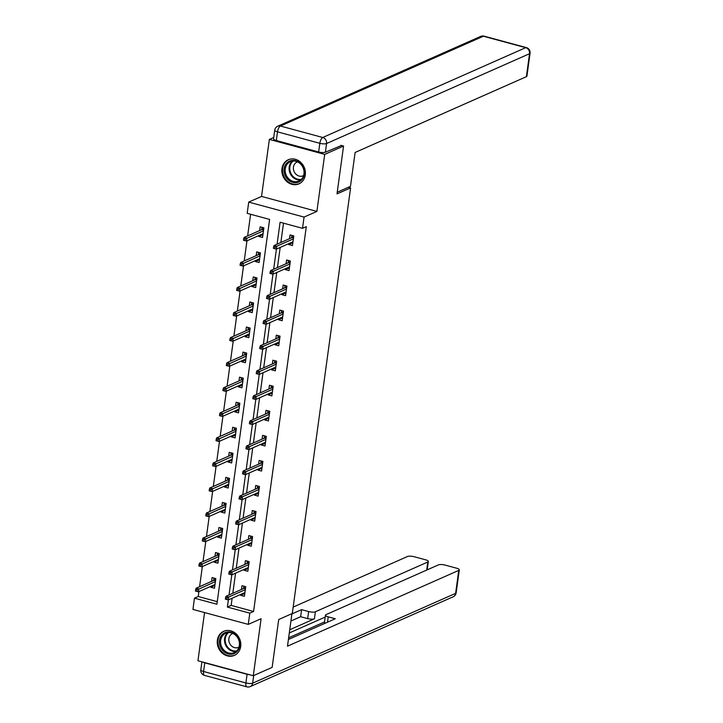 <?xml version="1.0" encoding="UTF-8"?>
<svg xmlns="http://www.w3.org/2000/svg" width="723" height="723" viewBox="0 0 723 723"><rect width="100%" height="100%" fill="white"/><g stroke="black" fill="none" stroke-linecap="round" stroke-linejoin="round"><path stroke-width="1.08" d="M281.952 168.64A13.177 11.505 -113.9 0 0 286.733 181.473A13.177 11.505 -113.9 0 0 298.951 183.85A13.177 11.505 -113.9 0 0 305.287 174.948A13.177 11.505 -113.9 0 0 300.506 162.124A13.177 11.505 -113.9 0 0 288.287 159.747A13.177 11.505 -113.9 0 0 281.952 168.64M217.361 640.189A13.177 11.505 -113.9 0 0 222.142 653.023A13.177 11.505 -113.9 0 0 234.36 655.4A13.177 11.505 -113.9 0 0 240.696 646.507A13.177 11.505 -113.9 0 0 235.915 633.673A13.177 11.505 -113.9 0 0 223.696 631.296A13.177 11.505 -113.9 0 0 217.361 640.189M232.128 598.228L231.143 605.404L253.583 611.477L249.806 613.149L248.269 624.392L192.933 609.417L194.469 598.174L216.9 604.247L269.616 219.421L247.185 213.348L248.721 202.106L304.067 217.081L302.521 228.323L280.09 222.25L277.081 244.193M273.737 137.478L269.363 139.412L261.545 196.43L248.721 202.106M204.546 612.562L197.948 660.759L253.285 675.734L261.093 618.716L248.269 624.392M198.915 591.595L198.238 596.502L194.469 598.174M250.601 214.27L247.637 235.888M246.968 240.822L244.211 260.94M243.534 265.874L240.777 286.001M240.099 290.935L237.343 311.053M236.665 315.987L233.909 336.114M233.231 341.048L230.483 361.166M229.806 366.1L227.049 386.218M226.371 391.152L223.615 411.279M222.937 416.213L220.181 436.331M219.503 441.265L216.746 461.382M216.078 466.317L213.321 486.443M212.643 491.378L209.887 511.495M209.209 516.43L206.453 536.556M205.775 541.491L203.018 561.608M202.35 566.543L199.593 586.66M340.913 145.323L343.561 146.037L324.699 154.388L269.363 139.412M343.561 146.037L337.008 193.9L350.592 187.89L292.282 613.511L278.707 619.521L272.146 667.383L253.285 675.734M350.592 187.89L348.359 187.293M198.238 596.502L217.262 601.653M210.881 586.299L210.755 587.23L214.496 588.242L215.816 578.608L212.074 577.596L211.559 581.364M214.315 561.247L214.189 562.178L217.93 563.19L219.25 553.556L215.508 552.544L214.993 556.312M217.75 536.186L217.623 537.126L221.365 538.129L222.684 528.495L218.942 527.483L218.427 531.251M221.184 511.134L221.057 512.065L224.79 513.077L226.109 503.443L222.377 502.431L221.862 506.199M224.618 486.082L224.482 487.013L228.224 488.025L229.543 478.382L225.802 477.37L225.287 481.147M228.043 461.021L227.917 461.952L231.658 462.964L232.978 453.33L229.236 452.318L228.721 456.086M231.477 435.969L231.351 436.9L235.092 437.912L236.412 428.278L232.67 427.266L232.155 431.035M234.912 410.917L234.785 411.848L238.518 412.86L239.846 403.217L236.105 402.205L235.59 405.983M238.346 385.856L238.21 386.787L241.952 387.799L243.271 378.165L239.539 377.153L239.015 380.922M241.771 360.804L241.645 361.735L245.386 362.747L246.706 353.113L242.964 352.101L242.449 355.87M245.205 335.743L245.079 336.683L248.82 337.686L250.14 328.052L246.398 327.04L245.883 330.809M248.64 310.691L248.513 311.622L252.255 312.634L253.574 303L249.833 301.988L249.318 305.757M252.074 285.639L251.947 286.57L255.68 287.582L256.999 277.939L253.267 276.927L252.743 280.705M255.499 260.578L255.373 261.509L259.114 262.521L260.434 252.887L256.692 251.875L256.177 255.644M258.933 235.526L258.807 236.457L262.548 237.469L263.868 227.835L260.126 226.823L259.611 230.592M253.583 611.477L306.299 226.651L302.521 228.323M283.506 223.172L280.858 242.521M280.181 247.456L277.424 267.573M276.746 272.508L273.99 292.634M273.312 297.569L270.556 317.686M269.887 322.621L267.13 342.738M266.453 347.673L263.696 367.799M263.018 372.734L260.262 392.851M259.584 397.786L256.828 417.903M256.159 422.838L253.402 442.964M252.725 447.899L249.968 468.016M249.29 472.95L246.534 493.077M245.856 498.011L243.1 518.129M242.431 523.063L239.674 543.181M238.997 548.115L236.24 568.242M235.562 573.176L232.806 593.294M240.795 594.396L240.669 595.327L244.41 596.339L245.73 586.696L241.988 585.693L241.473 589.462M244.229 569.335L244.103 570.266L247.844 571.278L249.164 561.644L245.422 560.632L244.907 564.401M247.664 544.283L247.537 545.214L251.279 546.226L252.598 536.593L248.857 535.58L248.341 539.349M251.098 519.231L250.971 520.162L254.704 521.175L256.023 511.532L252.291 510.519L251.776 514.297M254.532 494.171L254.397 495.101L258.138 496.114L259.458 486.48L255.716 485.467L255.201 489.236M257.957 469.119L257.831 470.049L261.572 471.062L262.892 461.428L259.15 460.415L258.635 464.184M261.392 444.058L261.265 444.997L265.007 446.001L266.326 436.367L262.585 435.354L262.069 439.123M264.826 419.006L264.699 419.936L268.432 420.949L269.76 411.315L266.019 410.303L265.504 414.071M268.26 393.954L268.125 394.885L271.866 395.897L273.186 386.254L269.453 385.242L268.929 389.019M271.685 368.893L271.559 369.824L275.3 370.836L276.62 361.202L272.878 360.19L272.363 363.958M275.12 343.841L274.993 344.772L278.735 345.784L280.054 336.15L276.313 335.138L275.797 338.906M278.554 318.789L278.427 319.72L282.169 320.732L283.488 311.089L279.747 310.077L279.232 313.854M281.988 293.728L281.862 294.659L285.594 295.671L286.914 286.037L283.181 285.025L282.657 288.793M285.413 268.676L285.287 269.607L289.028 270.619L290.348 260.985L286.606 259.973L286.091 263.741M288.848 243.615L288.721 244.555L292.463 245.558L293.782 235.924L290.04 234.912L289.525 238.68M261.545 196.43L316.891 211.405L324.699 154.388M316.891 211.405L304.067 217.081M228.36 599.9L227.374 607.076L249.806 613.149M276.412 249.128L273.656 269.245M290.059 263.091L288.504 262.675L270.664 270.565L273.357 271.297L270.221 294.297M286.624 288.152L285.07 287.727L267.23 295.626L269.923 296.349L266.787 319.358M283.199 313.204L281.645 312.779L263.796 320.678L266.489 321.41L263.353 344.41M279.765 338.256L278.21 337.84L260.361 345.73L263.055 346.462L259.928 369.462M259.25 374.397L256.493 394.523M272.896 388.368L271.342 387.953L253.502 395.843L256.195 396.575L253.059 419.575M252.381 424.509L249.625 444.636M266.037 438.481L264.482 438.057L246.633 445.955L249.327 446.687L246.191 469.688M245.522 474.622L242.765 494.74M259.168 488.594L257.614 488.17L239.774 496.068L242.467 496.791L239.331 519.801M238.653 524.735L235.897 544.853M252.309 538.698L250.754 538.283L232.905 546.181L235.599 546.904L232.463 569.905M231.794 574.839L229.037 594.966M231.143 605.404L227.374 607.076M243.94 593.881L240.669 595.327M214.026 585.784L210.755 587.23M217.451 560.732L214.189 562.178M247.365 568.829L244.103 570.266M220.886 535.68L217.623 537.126M250.8 543.768L247.537 545.214M224.32 510.619L221.057 512.065M254.234 518.716L250.971 520.162M227.754 485.567L224.482 487.013M257.668 493.655L254.397 495.101M231.179 460.515L227.917 461.952M261.093 468.603L257.831 470.049M234.614 435.454L231.351 436.9M264.528 443.551L261.265 444.997M238.048 410.402L234.785 411.848M267.962 418.49L264.699 419.936M241.482 385.341L238.21 386.787M271.396 393.439L268.125 394.885M244.916 360.289L241.645 361.735M274.83 368.387L271.559 369.824M248.341 335.237L245.079 336.683M278.256 343.326L274.993 344.772M251.776 310.176L248.513 311.622M281.69 318.274L278.427 319.72M255.21 285.124L251.947 286.57M285.124 293.213L281.862 294.659M258.644 260.063L255.373 261.509M288.558 268.161L285.287 269.607M262.069 235.011L258.807 236.457M291.984 243.109L288.721 244.555M242.901 593.466L244.717 594.089M243.895 586.199L243.705 587.573L245.54 588.07M245.44 588.811L243.886 588.395L243.705 587.573L243.57 588.531M243.886 588.395L226.046 596.285L228.739 597.017L245.323 589.679M227.067 597.93L225.576 597.523L225.35 599.132L226.85 599.539L227.067 597.93L228.739 597.017L228.341 599.909L244.925 592.571M226.046 596.285L225.576 597.523M226.85 599.539L228.341 599.909M214.803 586.001L212.987 585.368M213.656 580.433L213.981 578.111M215.526 580.723L213.972 580.298L213.791 579.475L215.626 579.973M195.662 589.435L195.436 591.043L196.936 591.441L197.153 589.841L195.662 589.435L196.132 588.197L198.825 588.92L198.427 591.812L215.011 584.473M197.153 589.841L215.409 581.581M196.132 588.197L213.972 580.298M198.427 591.812L196.936 591.441M239.114 640.027A11.405 9.95 66.1 0 1 233.393 653.836A11.405 9.95 66.1 0 1 220.144 646.136A11.405 9.95 66.1 0 1 225.865 632.327A11.405 9.95 66.1 0 1 239.114 640.027M221.22 645.747A10.556 9.218 -113.9 0 0 234.279 652.571A10.556 9.218 -113.9 0 0 238.789 640.09A10.556 9.218 -113.9 0 0 225.73 633.258A10.556 9.218 -113.9 0 0 221.22 645.747M232.905 633.429A7.519 6.561 -113.9 0 0 232.472 633.601A7.519 6.561 -113.9 0 0 229.263 642.494A7.519 6.561 -113.9 0 0 238.554 647.356A7.519 6.561 -113.9 0 0 238.97 647.148M225.215 630.763A13.095 11.423 -113.9 0 0 224.329 631.107A13.095 11.423 -113.9 0 0 218.735 646.588A13.095 11.423 -113.9 0 0 234.93 655.056A13.095 11.423 -113.9 0 0 235.779 654.631M303.714 168.477A11.405 9.95 66.1 0 1 297.984 182.286A11.405 9.95 66.1 0 1 284.735 174.586A11.405 9.95 66.1 0 1 290.465 160.777A11.405 9.95 66.1 0 1 303.714 168.477M285.82 174.189A10.556 9.218 -113.9 0 0 298.87 181.021A10.556 9.218 -113.9 0 0 303.389 168.531A10.556 9.218 -113.9 0 0 290.33 161.708A10.556 9.218 -113.9 0 0 285.82 174.189M297.496 161.88A7.519 6.561 -113.9 0 0 297.063 162.051A7.519 6.561 -113.9 0 0 293.854 170.935A7.519 6.561 -113.9 0 0 303.154 175.797A7.519 6.561 -113.9 0 0 303.57 175.599M289.815 159.214A13.095 11.423 -113.9 0 0 288.929 159.557A13.095 11.423 -113.9 0 0 283.335 175.038A13.095 11.423 -113.9 0 0 299.521 183.506A13.095 11.423 -113.9 0 0 300.37 183.073M291.938 613.664L287.492 646.181L458.762 570.393A5.07 1.428 7.8 0 0 459.295 569.869A5.07 1.428 7.8 0 0 456.538 568.179L445.169 565.106A5.07 1.428 7.8 0 0 438.418 564.889L326.001 614.64A5.07 1.428 7.8 0 0 325.458 615.165A5.07 1.428 7.8 0 0 328.224 616.855L327.492 622.187M288.405 639.484L335.255 618.752L328.224 616.855M247.094 674.288L204.763 662.837L203.579 671.504L245.901 682.955L247.094 674.288A5.07 1.428 7.8 0 0 249.724 674.767M426.697 570.076L427.799 562.015A5.07 1.428 7.8 0 0 428.332 561.491A5.07 1.428 7.8 0 0 425.576 559.801L414.207 556.728A5.07 1.428 7.8 0 0 407.456 556.52L293.167 607.085M308.631 611.55A5.07 1.428 7.8 0 0 315.382 611.766L314.406 618.834A5.07 1.428 -172.2 0 1 307.664 618.617L308.631 611.55L301.599 609.652L291.902 613.935M427.799 562.015L315.382 611.766M202.774 662.069A5.07 1.428 7.8 0 0 204.763 662.837M288.64 637.813L324.537 621.925M314.406 618.834L289.742 629.751M325.205 617.071L289.299 632.959M307.664 618.617L300.632 616.719L290.935 621.003M300.632 616.719L301.599 609.652M325.287 623.163A5.07 1.428 -172.2 0 1 324.491 622.232L325.458 615.165M337.243 192.21L350.474 186.353L355.12 152.463L526.389 76.674L529.534 53.71L326.579 143.516L325.386 152.192L341.545 145.495M276.313 140.524L318.635 151.975L319.828 143.308L277.496 131.848L276.313 140.524A5.07 1.428 -172.2 0 1 273.547 138.834L274.74 130.167A5.07 1.428 7.8 0 0 277.496 131.848A5.07 2.024 105.1 0 1 280.425 126.037L322.747 137.487L525.711 47.673L483.38 36.222L280.425 126.037A5.07 4.419 -113.9 0 0 277.713 126.218A5.07 5.07 0 0 0 274.74 130.167M484.049 36.15A5.07 5.07 0 0 0 480.668 36.412A5.07 4.419 -113.9 0 1 483.38 36.222A5.07 2.024 -74.9 0 1 484.049 36.15L526.371 47.601A5.07 2.024 105.1 0 0 525.711 47.673A5.07 4.419 -113.9 0 1 529.534 53.71A5.07 1.428 7.8 0 0 530.067 53.186L526.922 76.15A5.07 1.428 -172.2 0 1 526.389 76.674M325.386 152.192A5.07 1.428 -172.2 0 1 318.635 151.975M246.326 568.414L248.152 569.037M247.32 561.147L247.139 562.512L248.974 563.018M248.875 563.759L247.32 563.334L247.139 562.512L247.004 563.479M247.32 563.334L229.471 571.233L232.164 571.965L248.757 564.618M230.501 572.878L229.001 572.471L228.784 574.08L230.276 574.478L230.501 572.878L232.164 571.965L231.767 574.848L248.36 567.51M229.471 571.233L229.001 572.471M230.276 574.478L231.767 574.848M249.76 543.353L251.586 543.985M250.754 536.095L250.565 537.46L252.408 537.957M250.754 538.283L250.565 537.46L250.438 538.418M233.936 547.817L232.435 547.419L232.219 549.019L233.71 549.426L233.936 547.817L235.599 546.904L252.191 539.566M233.71 549.426L235.201 549.796L251.794 542.458M232.905 546.181L232.435 547.419M218.238 560.94L216.412 560.316M217.09 555.381L217.406 553.05M218.961 555.662L217.406 555.246L217.225 554.424L219.06 554.921M199.087 564.374L198.87 565.982L200.361 566.389L200.587 564.78L199.087 564.374L199.557 563.136L202.25 563.868L201.853 566.76L218.445 559.421M200.587 564.78L218.843 556.529M199.557 563.136L217.406 555.246M201.853 566.76L200.361 566.389M221.672 535.888L219.846 535.264M220.524 530.33L220.84 527.998M222.395 530.61L220.84 530.185L220.651 529.372L222.494 529.869M202.521 539.322L202.304 540.931L203.796 541.337L204.022 539.729L202.521 539.322L202.991 538.084L205.684 538.816L205.287 541.699L221.88 534.36M204.022 539.729L222.277 531.468M202.991 538.084L220.84 530.185M205.287 541.699L203.796 541.337M253.195 518.301L255.011 518.924M254.189 511.034L253.999 512.408L255.843 512.905M255.734 513.646L254.18 513.222L253.999 512.408L253.872 513.366M254.18 513.222L236.34 521.12L239.033 521.852L255.617 514.514M237.361 522.765L235.87 522.358L235.653 523.967L237.144 524.374L237.361 522.765L239.033 521.852L238.635 524.744L255.228 517.397M236.34 521.12L235.87 522.358M237.144 524.374L238.635 524.744M256.629 493.24L258.445 493.872M257.623 485.983L257.433 487.347L259.268 487.844M257.614 488.17L257.433 487.347L257.298 488.305M240.795 497.713L239.304 497.307L239.078 498.915L240.578 499.313L240.795 497.713L242.467 496.791L259.051 489.453M240.578 499.313L242.069 499.683L258.653 492.345M239.774 496.068L239.304 497.307M260.054 468.188L261.88 468.811M261.048 460.922L260.867 462.295L262.702 462.792M262.603 463.533L261.048 463.118L260.867 462.295L260.732 463.253M261.048 463.118L243.199 471.007L245.892 471.739L262.485 464.401M244.229 472.652L242.729 472.246L242.512 473.854L244.013 474.261L244.229 472.652L245.892 471.739L245.504 474.631L262.088 467.293M243.199 471.007L242.729 472.246M244.013 474.261L245.504 474.631M225.097 510.836L223.28 510.203M223.958 505.269L224.275 502.946M225.82 505.558L224.266 505.133L224.085 504.311L225.928 504.808M205.956 514.27L205.739 515.87L207.23 516.276L207.447 514.668L205.956 514.27L206.426 513.032L209.119 513.755L208.721 516.647L225.314 509.308M207.447 514.668L225.703 506.416M206.426 513.032L224.266 505.133M208.721 516.647L207.23 516.276M228.531 485.775L226.715 485.151M227.383 480.217L227.709 477.885M229.254 480.497L227.7 480.081L227.519 479.259L229.354 479.756M209.39 489.209L209.164 490.818L210.664 491.224L210.881 489.616L209.39 489.209L209.86 487.971L212.553 488.703L212.155 491.595L228.739 484.256M210.881 489.616L229.137 481.364M209.86 487.971L227.7 480.081M212.155 491.595L210.664 491.224M231.966 460.723L230.14 460.099M230.818 455.165L231.134 452.833M232.689 455.445L231.134 455.02L230.953 454.198L232.788 454.695M212.815 464.157L212.598 465.766L214.098 466.163L214.315 464.564L212.815 464.157L213.285 462.919L215.978 463.642L215.59 466.534L232.173 459.195M214.315 464.564L232.571 456.303M213.285 462.919L231.134 455.02M215.59 466.534L214.098 466.163M263.488 443.136L265.314 443.759M264.482 435.87L264.293 437.243L266.136 437.74M264.482 438.057L264.293 437.243L264.166 438.201M247.664 447.6L246.163 447.194L245.947 448.802L247.438 449.209L247.664 447.6L249.327 446.687L265.919 439.34M247.438 449.209L248.929 449.57L265.522 442.232M246.633 445.955L246.163 447.194M235.4 435.671L233.574 435.038M234.252 430.104L234.568 427.781M236.123 430.384L234.568 429.968L234.379 429.146L236.222 429.643M216.249 439.105L216.032 440.705L217.524 441.111L217.75 439.503L216.249 439.105L216.719 437.858L219.412 438.59L219.015 441.482L235.608 434.143M217.75 439.503L236.005 431.251M216.719 437.858L234.568 429.968M219.015 441.482L217.524 441.111M266.923 418.075L268.739 418.707M267.917 410.818L267.727 412.182L269.571 412.679M269.462 413.429L267.908 413.005L267.727 412.182L267.6 413.14M267.908 413.005L250.068 420.903L252.761 421.626L269.345 414.288M251.089 422.539L249.598 422.142L249.381 423.741L250.872 424.148L251.089 422.539L252.761 421.626L252.363 424.518L268.956 417.18M250.068 420.903L249.598 422.142M250.872 424.148L252.363 424.518M238.825 410.61L237.008 409.986M237.686 405.052L238.003 402.72M239.548 405.332L237.994 404.907L237.813 404.094L239.656 404.591M219.684 414.044L219.467 415.653L220.958 416.059L221.175 414.451L219.684 414.044L220.154 412.806L222.847 413.538L222.449 416.43L239.042 409.082M221.175 414.451L239.43 406.199M220.154 412.806L237.994 404.907M222.449 416.43L220.958 416.059M270.357 393.023L272.173 393.646M271.351 385.757L271.161 387.13L273.005 387.627M271.342 387.953L271.161 387.13L271.026 388.088M254.523 397.487L253.032 397.081L252.806 398.689L254.306 399.096L254.523 397.487L256.195 396.575L272.779 389.236M254.306 399.096L255.797 399.467L272.381 392.128M253.502 395.843L253.032 397.081M242.259 385.558L240.443 384.925M241.111 379.991L241.437 377.668M242.982 380.28L241.428 379.855L241.247 379.033L243.091 379.53M223.118 388.992L222.892 390.592L224.392 390.998L224.609 389.399L223.118 388.992L223.588 387.754L226.281 388.477L225.883 391.369L242.467 384.03M224.609 389.399L242.865 381.138M223.588 387.754L241.428 379.855M225.883 391.369L224.392 390.998M273.782 367.971L275.608 368.594M274.785 360.705L274.595 362.069L276.43 362.566M276.331 363.317L274.776 362.892L274.595 362.069L274.46 363.036M274.776 362.892L256.936 370.791L259.62 371.514L276.213 364.175M257.957 372.435L256.457 372.029L256.24 373.637L257.74 374.035L257.957 372.435L259.62 371.514L259.232 374.406L275.815 367.067M256.936 370.791L256.457 372.029M257.74 374.035L259.232 374.406M245.693 360.497L243.868 359.873M244.546 354.939L244.871 352.607M246.416 355.219L244.862 354.803L244.681 353.981L246.516 354.478M226.543 363.931L226.326 365.54L227.826 365.946L228.043 364.338L226.543 363.931L227.022 362.693L229.706 363.425L229.318 366.317L245.901 358.979M228.043 364.338L246.299 356.087M227.022 362.693L244.862 354.803M229.318 366.317L227.826 365.946M277.216 342.91L279.042 343.542M278.21 335.653L278.03 337.017L279.864 337.514M278.21 337.84L278.03 337.017L277.894 337.975M261.392 347.374L259.891 346.977L259.674 348.576L261.166 348.983L261.392 347.374L263.055 346.462L279.647 339.123M261.166 348.983L262.657 349.354L279.25 342.015M260.361 345.73L259.891 346.977M249.128 335.445L247.302 334.821M247.98 329.887L248.296 327.555M249.851 330.167L248.296 329.742L248.116 328.929L249.95 329.426M229.977 338.879L229.76 340.488L231.252 340.885L231.477 339.286L229.977 338.879L230.447 337.641L233.14 338.373L232.743 341.256L249.336 333.918M231.477 339.286L249.733 331.026M230.447 337.641L248.296 329.742M232.743 341.256L231.252 340.885M280.651 317.858L282.476 318.481M281.645 310.592L281.455 311.965L283.299 312.463M281.645 312.779L281.455 311.965L281.328 312.923M264.826 322.322L263.326 321.916L263.109 323.524L264.6 323.931L264.826 322.322L266.489 321.41L283.073 314.071M264.6 323.931L266.091 324.302L282.684 316.954M263.796 320.678L263.326 321.916M252.562 310.393L250.736 309.76M251.414 304.826L251.731 302.503M253.285 305.106L251.721 304.69L251.541 303.868L253.384 304.365M233.412 313.827L233.195 315.427L234.686 315.834L234.912 314.225L233.412 313.827L233.881 312.589L236.575 313.312L236.177 316.204L252.77 308.866M234.912 314.225L253.158 305.974M233.881 312.589L251.721 304.69M236.177 316.204L234.686 315.834M284.085 292.797L285.901 293.43M285.079 285.54L284.889 286.904L286.733 287.402M285.07 287.727L284.889 286.904L284.763 287.862M268.251 297.27L266.76 296.864L266.534 298.463L268.034 298.87L268.251 297.27L269.923 296.349L286.507 289.01M268.034 298.87L269.525 299.241L286.109 291.902M267.23 295.626L266.76 296.864M255.987 285.332L254.171 284.708M254.848 279.774L255.165 277.442M256.71 280.054L255.156 279.638L254.975 278.816L256.819 279.313M236.846 288.766L236.62 290.375L238.12 290.782L238.337 289.173L236.846 288.766L237.316 287.528L240.009 288.26L239.611 291.152L256.195 283.814M238.337 289.173L256.593 280.922M237.316 287.528L255.156 279.638M239.611 291.152L238.12 290.782M287.519 267.745L289.336 268.369M288.513 260.479L288.323 261.853L290.158 262.35M288.504 262.675L288.323 261.853L288.188 262.811M271.685 272.209L270.194 271.803L269.968 273.411L271.468 273.818L271.685 272.209L273.357 271.297L289.941 263.958M271.468 273.818L272.96 274.189L289.543 266.85M270.664 270.565L270.194 271.803M259.421 260.28L257.605 259.656M258.274 254.722L258.599 252.39M260.144 255.002L258.59 254.577L258.409 253.755L260.244 254.252M240.28 263.714L240.054 265.323L241.554 265.721L241.771 264.121L240.28 263.714L240.75 262.476L243.443 263.199L243.045 266.091L259.629 258.753M241.771 264.121L260.027 255.861M240.75 262.476L258.59 254.577M243.045 266.091L241.554 265.721M290.944 242.693L292.77 243.317M291.938 235.427L291.758 236.801L293.592 237.298M293.493 238.039L291.938 237.614L291.758 236.801L291.622 237.759M291.938 237.614L274.089 245.513L276.782 246.245L293.375 238.897M275.12 247.158L273.619 246.751L273.402 248.36L274.894 248.757L275.12 247.158L276.782 246.245L276.385 249.128L292.978 241.789M274.089 245.513L273.619 246.751M274.894 248.757L276.385 249.128M262.856 235.219L261.03 234.595M261.708 229.661L262.024 227.338M263.579 229.941L262.024 229.525L261.843 228.703L263.678 229.2M243.705 238.653L243.488 240.262L244.98 240.669L245.205 239.06L243.705 238.653L244.175 237.415L246.868 238.147L246.471 241.039L263.064 233.701M245.205 239.06L263.461 230.809M244.175 237.415L262.024 229.525M246.471 241.039L244.98 240.669M236.123 651.441A10.556 9.218 66.1 0 1 225.151 644.003A10.556 9.218 66.1 0 1 227.817 632.652M228.64 632.571A10.212 8.911 -113.9 0 0 225.82 643.75A10.212 8.911 -113.9 0 0 236.737 650.881M300.723 179.882A10.556 9.218 66.1 0 1 289.751 172.454A10.556 9.218 66.1 0 1 292.408 161.102M293.24 161.021A10.212 8.911 -113.9 0 0 290.411 172.191A10.212 8.911 -113.9 0 0 301.337 179.331M253.701 675.553L252.652 683.172L455.617 593.366L458.762 570.393M456.15 592.833A5.07 1.428 -172.2 0 1 455.617 593.366A5.07 4.419 -113.9 0 1 453.176 596.782A5.07 5.07 0 0 0 456.15 592.833L459.295 569.869M252.652 683.172A5.07 1.428 -172.2 0 1 245.901 682.955A5.07 2.024 -74.9 0 0 246.841 686.85A5.07 5.07 0 0 0 250.221 686.588A5.07 4.419 -113.9 0 0 252.652 683.172M203.579 671.504A5.07 1.428 -172.2 0 1 200.813 669.814A5.07 5.07 0 0 0 204.51 675.399A5.07 2.024 105.1 0 1 203.579 671.504M326.579 143.516A5.07 4.419 -113.9 0 0 322.747 137.487A5.07 2.024 -74.9 0 0 319.828 143.308A5.07 1.428 7.8 0 0 326.579 143.516M224.329 631.107L224.916 630.854M234.93 655.056L235.517 654.794M288.929 159.557L289.507 159.295M299.521 183.506L300.108 183.244M453.176 596.782L250.221 686.588M201.907 661.834L200.813 669.814M246.841 686.85L204.51 675.399M428.332 561.491L427.185 569.86M530.067 53.186A5.07 5.07 0 0 0 526.371 47.601M480.668 36.412L277.713 126.218"/></g></svg>

